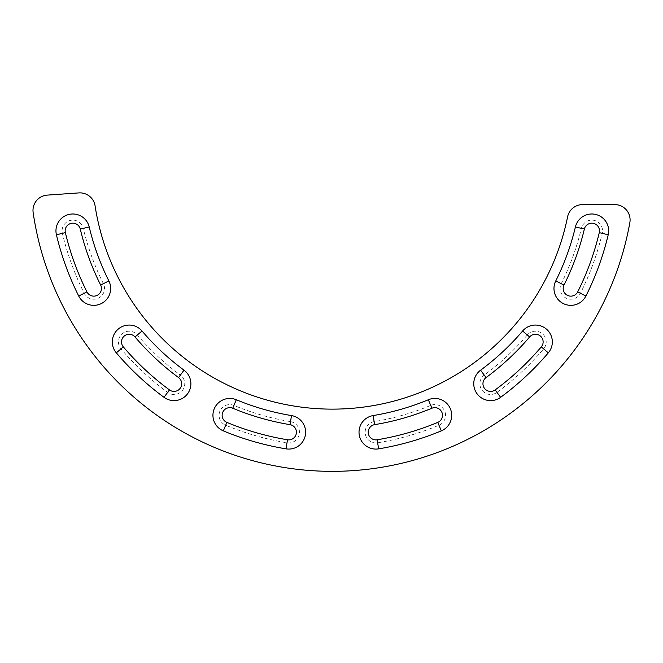 <?xml version="1.0" encoding="UTF-8"?>
<svg xmlns="http://www.w3.org/2000/svg" width="663" height="663" viewBox="0 0 663 663"><rect width="100%" height="100%" fill="white"/><g stroke="black" fill="none" stroke-linecap="round" stroke-linejoin="round"><path stroke-width="0.5" stroke-dasharray="3.31 2.49" d="M169.471 389.919A274.424 274.424 0 0 1 123.335 346.89A7.666 7.666 0 0 1 124.205 336.091A7.666 7.666 0 0 1 135.012 336.953A259.092 259.092 0 0 0 178.571 377.579A7.666 7.666 0 0 1 180.187 388.294A7.666 7.666 0 0 1 169.471 389.919M287.502 439.776A274.424 274.424 0 0 1 226.854 422.389A7.666 7.666 0 0 1 222.727 412.361A7.666 7.666 0 0 1 232.746 408.234A259.092 259.092 0 0 0 290.004 424.651A7.666 7.666 0 0 1 296.311 433.461A7.666 7.666 0 0 1 287.502 439.776M437.779 422.389A274.424 274.424 0 0 1 377.139 439.776A7.666 7.666 0 0 1 368.321 433.461A7.666 7.666 0 0 1 374.628 424.651A259.092 259.092 0 0 0 431.886 408.234A7.666 7.666 0 0 1 441.906 412.361A7.666 7.666 0 0 1 437.779 422.389M541.298 346.89A274.424 274.424 0 0 1 495.162 389.919A7.666 7.666 0 0 1 484.446 388.294A7.666 7.666 0 0 1 486.07 377.579A259.092 259.092 0 0 0 529.629 336.953A7.666 7.666 0 0 1 540.436 336.091A7.666 7.666 0 0 1 541.298 346.89M577.697 291.911A274.424 274.424 0 0 0 599.269 232.63A7.666 7.666 0 0 0 593.592 223.398A7.666 7.666 0 0 0 584.36 229.075A259.092 259.092 0 0 1 563.981 285.049A7.666 7.666 0 0 0 567.404 295.333A7.666 7.666 0 0 0 577.697 291.911M575.409 226.945A249.893 249.893 0 0 1 555.76 280.93A16.865 16.865 0 0 0 563.285 303.563A16.865 16.865 0 0 0 585.918 296.029A283.623 283.623 0 0 0 608.22 234.76A16.865 16.865 0 0 0 595.722 214.447A16.865 16.865 0 0 0 575.409 226.945A249.893 249.893 0 0 1 555.76 280.93A16.865 16.865 0 0 0 563.285 303.563A16.865 16.865 0 0 0 585.918 296.029A283.623 283.623 0 0 0 608.22 234.76A16.865 16.865 0 0 0 595.722 214.447A16.865 16.865 0 0 0 575.409 226.945A249.893 249.893 0 0 1 555.76 280.93A16.865 16.865 0 0 0 563.285 303.563A16.865 16.865 0 0 0 585.918 296.029A283.623 283.623 0 0 0 608.22 234.76A16.865 16.865 0 0 0 595.722 214.447A16.865 16.865 0 0 0 575.409 226.945L581.376 228.37A10.732 10.732 0 0 1 594.297 220.414A10.732 10.732 0 0 1 602.253 233.343A277.49 277.49 0 0 1 580.432 293.286A10.732 10.732 0 0 1 566.036 298.077A10.732 10.732 0 0 1 561.246 283.673A256.026 256.026 0 0 0 581.376 228.37M428.348 399.739A16.865 16.865 0 0 1 450.401 408.831A16.865 16.865 0 0 1 441.309 430.875A16.865 16.865 0 0 0 450.401 408.831A16.865 16.865 0 0 0 428.348 399.739A16.865 16.865 0 0 1 450.401 408.831A16.865 16.865 0 0 1 441.309 430.875A283.623 283.623 0 0 1 378.639 448.851A16.865 16.865 0 0 1 359.247 434.969A16.865 16.865 0 0 1 373.128 415.577A249.893 249.893 0 0 0 428.348 399.739A249.893 249.893 0 0 1 373.128 415.577A16.865 16.865 0 0 0 359.247 434.969A16.865 16.865 0 0 0 378.639 448.851A16.865 16.865 0 0 1 359.247 434.969A16.865 16.865 0 0 1 373.128 415.577A249.893 249.893 0 0 0 428.348 399.739L430.71 405.4A10.732 10.732 0 0 1 444.74 411.184A10.732 10.732 0 0 1 438.956 425.215A277.49 277.49 0 0 1 377.637 442.801A10.732 10.732 0 0 1 365.296 433.967A10.732 10.732 0 0 1 374.131 421.627A256.026 256.026 0 0 0 430.71 405.4M184.024 370.178A16.865 16.865 0 0 1 187.596 393.756A16.865 16.865 0 0 1 164.01 397.319A283.623 283.623 0 0 1 116.323 352.857A16.865 16.865 0 0 1 118.238 329.08A16.865 16.865 0 0 1 142.015 330.994A249.893 249.893 0 0 0 184.024 370.178A249.893 249.893 0 0 1 142.015 330.994A16.865 16.865 0 0 0 118.238 329.08A16.865 16.865 0 0 0 116.323 352.857A283.623 283.623 0 0 0 164.01 397.319A16.865 16.865 0 0 0 187.596 393.756A16.865 16.865 0 0 0 184.024 370.178A249.893 249.893 0 0 1 142.015 330.994A16.865 16.865 0 0 0 118.238 329.08A16.865 16.865 0 0 0 116.323 352.857A283.623 283.623 0 0 0 164.01 397.319A16.865 16.865 0 0 0 187.596 393.756A16.865 16.865 0 0 0 184.024 370.178L180.386 375.109A10.732 10.732 0 0 1 182.656 390.117A10.732 10.732 0 0 1 167.648 392.388A277.49 277.49 0 0 1 120.998 348.879A10.732 10.732 0 0 1 122.216 333.754A10.732 10.732 0 0 1 137.34 334.972A256.026 256.026 0 0 0 180.386 375.109M89.223 226.945A16.865 16.865 0 0 0 68.911 214.447A16.865 16.865 0 0 0 56.413 234.76A283.623 283.623 0 0 0 78.715 296.029A16.865 16.865 0 0 0 101.348 303.563A16.865 16.865 0 0 0 108.873 280.93A249.893 249.893 0 0 1 89.223 226.945A16.865 16.865 0 0 0 68.911 214.447A16.865 16.865 0 0 0 56.413 234.76A283.623 283.623 0 0 0 78.715 296.029A16.865 16.865 0 0 0 101.348 303.563A16.865 16.865 0 0 0 108.873 280.93A249.893 249.893 0 0 1 89.223 226.945A16.865 16.865 0 0 0 68.911 214.447A16.865 16.865 0 0 0 56.413 234.76A283.623 283.623 0 0 0 78.715 296.029A16.865 16.865 0 0 0 101.348 303.563A16.865 16.865 0 0 0 108.873 280.93A249.893 249.893 0 0 1 89.223 226.945L83.265 228.37A256.026 256.026 0 0 0 103.395 283.673A10.732 10.732 0 0 1 98.605 298.077A10.732 10.732 0 0 1 84.201 293.286A277.49 277.49 0 0 1 62.38 233.343A10.732 10.732 0 0 1 70.336 220.414A10.732 10.732 0 0 1 83.265 228.37M614.758 204.602L582.603 204.602A15.332 15.332 0 0 0 567.586 216.876A240.081 240.081 0 0 1 95.074 205.853A15.332 15.332 0 0 0 78.856 192.908L47.255 195.113A15.332 15.332 0 0 0 33.15 212.624A302.328 302.328 0 0 0 629.85 222.652A15.332 15.332 0 0 0 614.758 204.602M291.505 415.577A16.865 16.865 0 0 1 305.386 434.969A16.865 16.865 0 0 1 285.993 448.851A16.865 16.865 0 0 0 305.386 434.969A16.865 16.865 0 0 0 291.505 415.577A16.865 16.865 0 0 1 305.386 434.969A16.865 16.865 0 0 1 285.993 448.851A283.623 283.623 0 0 1 223.323 430.875A16.865 16.865 0 0 1 214.232 408.831A16.865 16.865 0 0 1 236.285 399.739A249.893 249.893 0 0 0 291.505 415.577A249.893 249.893 0 0 1 236.285 399.739A16.865 16.865 0 0 0 214.232 408.831A16.865 16.865 0 0 0 223.323 430.875A16.865 16.865 0 0 1 214.232 408.831A16.865 16.865 0 0 1 236.285 399.739A249.893 249.893 0 0 0 291.505 415.577L290.502 421.627A10.732 10.732 0 0 1 299.336 433.967A10.732 10.732 0 0 1 286.996 442.801A277.49 277.49 0 0 1 225.677 425.215A10.732 10.732 0 0 1 219.892 411.184A10.732 10.732 0 0 1 233.923 405.4A256.026 256.026 0 0 0 290.502 421.627M522.618 330.994A16.865 16.865 0 0 1 546.395 329.08A16.865 16.865 0 0 1 548.309 352.857A16.865 16.865 0 0 0 546.395 329.08A16.865 16.865 0 0 0 522.618 330.994A16.865 16.865 0 0 1 546.395 329.08A16.865 16.865 0 0 1 548.309 352.857A283.623 283.623 0 0 1 500.623 397.319A16.865 16.865 0 0 1 477.045 393.756A16.865 16.865 0 0 1 480.609 370.178A249.893 249.893 0 0 0 522.618 330.994A249.893 249.893 0 0 1 480.609 370.178A16.865 16.865 0 0 0 477.045 393.756A16.865 16.865 0 0 0 500.623 397.319A16.865 16.865 0 0 1 477.045 393.756A16.865 16.865 0 0 1 480.609 370.178A249.893 249.893 0 0 0 522.618 330.994L527.292 334.972A10.732 10.732 0 0 1 542.417 333.754A10.732 10.732 0 0 1 543.635 348.879A277.49 277.49 0 0 1 496.985 392.388A10.732 10.732 0 0 1 481.976 390.117A10.732 10.732 0 0 1 484.247 375.109A256.026 256.026 0 0 0 527.292 334.972M100.652 285.049A259.092 259.092 0 0 1 80.281 229.075A7.666 7.666 0 0 0 71.049 223.398A7.666 7.666 0 0 0 65.364 232.63A274.424 274.424 0 0 0 86.944 291.911A7.666 7.666 0 0 0 97.229 295.333A7.666 7.666 0 0 0 100.652 285.049M580.432 293.286L585.918 296.029M608.22 234.76L602.253 233.343M561.246 283.673L555.76 280.93M548.309 352.857L543.635 348.879M496.985 392.388L500.623 397.319M484.247 375.109L480.609 370.178M441.309 430.875L438.956 425.215M377.637 442.801L378.639 448.851M374.131 421.627L373.128 415.577M285.993 448.851L286.996 442.801M225.677 425.215L223.323 430.875M233.923 405.4L236.285 399.739M164.01 397.319L167.648 392.388M120.998 348.879L116.323 352.857M137.34 334.972L142.015 330.994M84.201 293.286L78.715 296.029M108.873 280.93L103.395 283.673M62.38 233.343L56.413 234.76"/><path stroke-width="0.99" d="M108.873 280.93A16.865 16.865 0 0 1 101.348 303.563A16.865 16.865 0 0 1 78.715 296.029A283.623 283.623 0 0 1 56.413 234.76A16.865 16.865 0 0 1 68.911 214.447A16.865 16.865 0 0 1 89.223 226.945A249.893 249.893 0 0 0 108.873 280.93L100.652 285.049A259.092 259.092 0 0 1 80.281 229.075A7.666 7.666 0 0 0 71.049 223.398A7.666 7.666 0 0 0 65.364 232.63A274.424 274.424 0 0 0 86.944 291.911A7.666 7.666 0 0 0 97.229 295.333A7.666 7.666 0 0 0 100.652 285.049M184.024 370.178A16.865 16.865 0 0 1 187.596 393.756A16.865 16.865 0 0 1 164.01 397.319A283.623 283.623 0 0 1 116.323 352.857A16.865 16.865 0 0 1 118.238 329.08A16.865 16.865 0 0 1 142.015 330.994A249.893 249.893 0 0 0 184.024 370.178L178.571 377.579A259.092 259.092 0 0 1 135.012 336.953A7.666 7.666 0 0 0 124.205 336.091A7.666 7.666 0 0 0 123.335 346.89A274.424 274.424 0 0 0 169.471 389.919A7.666 7.666 0 0 0 180.187 388.294A7.666 7.666 0 0 0 178.571 377.579M291.505 415.577A16.865 16.865 0 0 1 305.386 434.969A16.865 16.865 0 0 1 285.993 448.851A283.623 283.623 0 0 1 223.323 430.875A16.865 16.865 0 0 1 214.232 408.831A16.865 16.865 0 0 1 236.285 399.739A249.893 249.893 0 0 0 291.505 415.577L290.004 424.651A259.092 259.092 0 0 1 232.746 408.234A7.666 7.666 0 0 0 222.727 412.361A7.666 7.666 0 0 0 226.854 422.389A274.424 274.424 0 0 0 287.502 439.776A7.666 7.666 0 0 0 296.311 433.461A7.666 7.666 0 0 0 290.004 424.651M373.128 415.577A249.893 249.893 0 0 0 428.348 399.739A16.865 16.865 0 0 1 450.401 408.831A16.865 16.865 0 0 1 441.309 430.875A283.623 283.623 0 0 1 378.639 448.851A16.865 16.865 0 0 1 359.247 434.969A16.865 16.865 0 0 1 373.128 415.577L374.628 424.651A7.666 7.666 0 0 0 368.321 433.461A7.666 7.666 0 0 0 377.139 439.776A274.424 274.424 0 0 0 437.779 422.389A7.666 7.666 0 0 0 441.906 412.361A7.666 7.666 0 0 0 431.886 408.234A259.092 259.092 0 0 1 374.628 424.651M480.609 370.178A249.893 249.893 0 0 0 522.618 330.994A16.865 16.865 0 0 1 546.395 329.08A16.865 16.865 0 0 1 548.309 352.857A283.623 283.623 0 0 1 500.623 397.319A16.865 16.865 0 0 1 477.045 393.756A16.865 16.865 0 0 1 480.609 370.178L486.07 377.579A7.666 7.666 0 0 0 484.446 388.294A7.666 7.666 0 0 0 495.162 389.919A274.424 274.424 0 0 0 541.298 346.89A7.666 7.666 0 0 0 540.436 336.091A7.666 7.666 0 0 0 529.629 336.953A259.092 259.092 0 0 1 486.07 377.579M575.409 226.945A16.865 16.865 0 0 1 595.722 214.447A16.865 16.865 0 0 1 608.22 234.76A283.623 283.623 0 0 1 585.918 296.029A16.865 16.865 0 0 1 563.285 303.563A16.865 16.865 0 0 1 555.76 280.93A249.893 249.893 0 0 0 575.409 226.945L584.36 229.075A259.092 259.092 0 0 1 563.981 285.049A7.666 7.666 0 0 0 567.404 295.333A7.666 7.666 0 0 0 577.697 291.911A274.424 274.424 0 0 0 599.269 232.63A7.666 7.666 0 0 0 593.592 223.398A7.666 7.666 0 0 0 584.36 229.075M33.15 212.624A302.328 302.328 0 0 0 629.85 222.652A15.332 15.332 0 0 0 614.758 204.602L582.603 204.602A15.332 15.332 0 0 0 567.586 216.876A240.081 240.081 0 0 1 95.074 205.853A15.332 15.332 0 0 0 78.856 192.908L47.255 195.113A15.332 15.332 0 0 0 33.15 212.624M495.162 389.919L500.623 397.319A283.623 283.623 0 0 0 548.309 352.857L541.298 346.89M377.139 439.776L378.639 448.851A283.623 283.623 0 0 0 441.309 430.875L437.779 422.389M226.854 422.389L223.323 430.875A283.623 283.623 0 0 0 285.993 448.851L287.502 439.776M223.323 430.875A283.623 283.623 0 0 0 285.993 448.851M378.639 448.851A283.623 283.623 0 0 0 441.309 430.875M500.623 397.319A283.623 283.623 0 0 0 548.309 352.857M80.281 229.075L89.223 226.945M78.715 296.029L86.944 291.911M65.364 232.63L56.413 234.76M135.012 336.953L142.015 330.994M123.335 346.89L116.323 352.857M164.01 397.319L169.471 389.919M232.746 408.234L236.285 399.739M428.348 399.739L431.886 408.234M522.618 330.994L529.629 336.953M563.981 285.049L555.76 280.93M608.22 234.76L599.269 232.63M577.697 291.911L585.918 296.029"/></g></svg>
